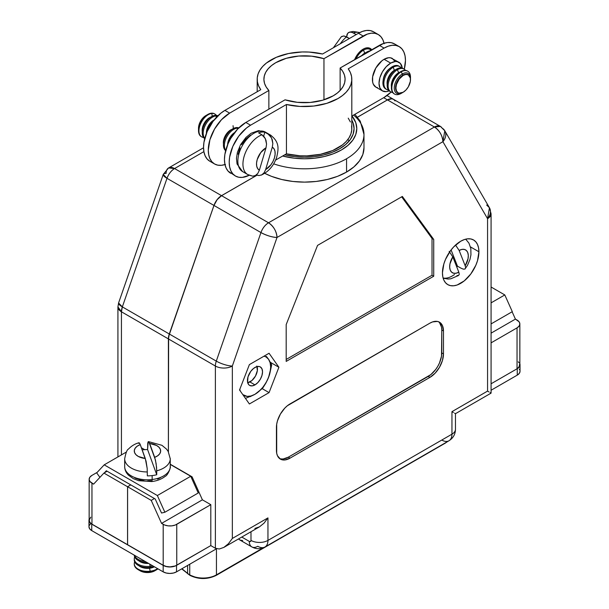 <?xml version="1.0" encoding="UTF-8"?>
<svg xmlns="http://www.w3.org/2000/svg" width="609" height="609" viewBox="0 0 609 609"><rect width="100%" height="100%" fill="white"/><g stroke="black" fill="none" stroke-linecap="round" stroke-linejoin="round"><path stroke-width="0.91" d="M212.914 576.609L209.861 577.553L203.086 578.329L196.319 577.553L190.587 575.338A1.203 0.693 -60 0 1 189.985 575.398A1.203 0.693 -60 0 1 189.734 574.85A18.887 10.901 180 0 1 187.618 573.396A1.203 0.799 129.5 0 0 187.846 573.922A1.203 0.799 -50.5 0 1 187.618 573.396A18.887 10.901 0 0 0 189.734 574.85L189.734 564.223L189.734 574.85A18.887 10.901 0 0 0 216.446 574.85L216.446 548.808L216.446 574.85A18.887 10.901 180 0 1 189.734 574.85A1.203 0.693 120 0 0 189.985 575.398L181.703 568.859M187.618 565.449L187.618 573.396L181.954 568.722L187.618 573.396L187.618 565.449M519.85 363.748L519.85 365.88L517.262 368.666L491.075 383.784L517.262 368.666L517.262 375.129L491.075 390.247L517.262 375.129A9.44 5.451 0 0 0 520.025 371.277L519.31 373.363L517.262 375.129L517.262 368.666A9.44 5.451 180 0 0 520.025 364.814A9.44 5.451 180 0 0 519.85 363.756M88.975 526.755L88.975 520.292A9.44 5.451 180 0 0 91.738 524.143L91.738 530.606L89.69 528.84L88.975 526.755A9.44 5.451 0 0 0 91.738 530.606L163.174 571.851L163.174 565.388L163.174 571.851L91.738 530.606L91.738 524.143L163.174 565.388A9.44 5.451 180 0 0 176.526 565.388L176.526 571.851L173.466 573.031L169.85 573.45L166.242 573.031L163.174 571.851A9.44 5.451 0 0 0 176.526 571.851L216.545 548.747L176.526 571.851L176.526 565.388L210.805 545.595L175.095 566.066L169.85 566.987L166.242 566.568L163.174 565.388L91.738 524.143L89.69 522.377L89.15 519.226M89.15 525.689L90.566 523.725M519.31 369.191L519.85 370.211M88.975 520.292A9.44 5.451 180 0 1 89.15 519.233M263.24 547.834L216.446 574.85A1.203 0.693 60 0 1 216.195 575.398A1.203 0.693 -120 0 0 216.446 574.85L263.24 547.834M447.364 441.692L445.217 443.177A1.203 0.693 -120 0 0 445.453 442.796A1.203 0.693 60 0 1 445.217 443.177L216.195 575.398A1.203 0.693 60 0 1 215.594 575.338M478.918 251.776A25.784 14.882 -60 0 1 467.659 277.719A25.784 14.882 -60 0 1 447.798 284.631A25.784 14.882 -60 0 1 442.454 272.824L442.804 276.73L443.839 280.079L445.529 282.751L447.798 284.631L450.553 285.651L453.705 285.781L457.131 285.004L464.241 280.894L470.81 273.959L475.842 265.242L477.525 260.637L478.918 251.776L478.567 247.871L477.525 244.521L475.842 241.857L473.574 239.976L470.81 238.949L467.659 238.827L464.241 239.603L460.686 241.248L453.705 246.881L450.553 250.649L445.529 259.358L443.839 263.971L442.454 272.824A25.784 14.882 -60 0 1 453.705 246.881A25.784 14.882 -60 0 1 473.574 239.976A25.784 14.882 -60 0 1 478.918 251.776L470.475 246.904L478.918 251.776M339.548 148.824A49.573 28.615 180 0 1 284.715 154.831L294.847 156.658L304.515 157.206L314.183 156.658L323.478 155.029L332.042 152.387L339.548 148.824L345.714 144.493L350.297 139.545L353.113 134.178L354.073 128.598L353.121 123.01L351.812 120.057A49.573 28.615 180 0 1 354.073 128.59A49.573 28.615 180 0 1 339.548 148.824M346.559 172.065A59.484 34.34 0 0 0 363.984 147.781L362.842 154.48L359.455 160.921L353.958 166.858L346.559 172.065L337.553 176.336L327.269 179.503L316.117 181.459L304.515 182.121L292.906 181.467L281.754 179.51L271.469 176.344L264.725 173.314A59.484 34.34 0 0 0 346.559 172.065L346.559 158.743L346.559 172.065M353.593 115.071A59.484 34.34 180 0 1 363.984 134.46A59.484 34.34 180 0 1 346.559 158.743A59.484 34.34 180 0 1 273.677 163.836A59.484 34.34 0 0 0 346.559 158.743A59.484 34.34 0 0 0 363.984 134.414M395.043 100.919L393.719 99.465L391.922 98.787L387.469 99.899A11.99 6.92 120 0 1 393.46 99.305L440.421 126.413L434.423 127.007L268.523 222.787C265.113 224.911 262.593 228.169 260.949 232.562L216.286 361.122A11.99 3.083 19.2 0 0 232.341 366.032A11.99 6.92 180 0 1 215.388 366.032L168.427 338.924L169.325 334.014A11.99 6.92 120 0 0 168.427 338.924L168.427 451.848L168.427 338.924L215.388 366.032A11.99 6.92 -60 0 1 216.286 361.122L169.325 334.014L213.987 205.454L217.116 199.706L221.569 195.679A11.99 6.92 120 0 0 213.987 205.454L260.949 232.562L216.286 361.122L169.325 334.014L213.987 205.454L260.949 232.562A11.99 6.92 -60 0 1 268.523 222.787L221.569 195.679L257.067 175.179L221.569 195.679L268.523 222.787L434.423 127.007L387.469 99.899L357.498 117.202L387.469 99.899L434.423 127.007A11.99 6.92 -60 0 1 440.421 126.413A11.99 6.92 -60 0 1 442.005 128.035A11.99 9.295 149.9 0 1 444.798 130.783A11.99 9.295 149.9 0 1 442.903 141.691L487.565 218.684L487.565 391.1L451.954 411.661L451.954 434.179L267.952 540.411L267.952 517.894L232.341 538.447L232.341 366.032L277.004 237.48L442.903 141.691L487.565 218.684L487.565 391.1L451.954 411.661L451.954 434.179L267.952 540.411A14.388 8.305 60 0 1 264.968 546.996A14.388 8.305 60 0 1 257.774 546.288A11.99 6.92 -60 0 1 251.783 546.882A11.99 6.92 -60 0 1 249.294 541.393L241.788 537.054L249.294 541.393A11.99 6.92 120 0 0 251.783 546.882L239.908 540.023L242.664 540.564M519.85 323.958L519.85 364.882A9.592 5.542 0 0 1 517.041 368.795L517.041 327.87A9.592 5.542 180 0 0 519.85 323.958A9.592 5.542 180 0 0 517.041 320.037L515.412 319.101L491.075 333.153L515.412 319.101L512.116 311.762L515.412 319.101L519.119 321.834L519.85 323.958L519.119 326.074L517.041 327.87L491.075 342.859L517.041 327.87L517.041 368.795L491.075 383.784L517.041 368.795L519.119 366.999L519.66 363.801M519.119 362.758L518.229 361.807M489.453 207.768L491.075 213.789L491.075 393.132L490.161 392.599L491.075 393.132L455.463 413.686L455.463 429.284A11.99 6.92 180 0 1 451.954 434.179A11.99 6.92 0 0 0 455.463 429.284C455.38 434.217 453.218 438.046 448.978 440.764A14.388 8.305 -120 0 0 451.954 434.179A14.388 8.305 60 0 1 448.978 440.764L264.968 546.996A14.388 8.305 -120 0 0 267.952 540.411L267.952 517.894L232.341 538.447L232.341 366.032A11.99 3.083 -160.8 0 1 216.286 361.122A11.99 6.92 120 0 0 215.388 366.032L215.388 548.245L210.805 545.595L210.805 504.671L202.401 499.822L192.071 476.817L170.254 464.225L192.071 476.817L191.211 477.311L192.071 476.817L202.401 499.822L161.56 523.397L163.189 524.334L163.189 565.259L166.295 566.461L169.972 566.88L175.301 565.951L210.805 545.595L215.388 548.245L219.278 548.998L215.388 548.245L215.388 366.032A11.99 6.92 0 0 0 232.341 366.032L277.004 237.48L442.903 141.691L444.798 130.783L489.453 207.768L487.565 218.684L491.075 213.789A11.99 6.92 180 0 1 487.565 218.684A11.99 9.295 -30.1 0 0 489.453 207.768L486.66 205.02M127.593 544.705L163.189 565.259L127.593 544.705L127.593 486.743L151.23 500.392L161.56 523.397L151.23 500.392L127.593 486.743L130.79 484.901L127.593 486.743L127.593 544.705M154.435 498.543L151.23 500.392L154.435 498.543M282.66 156.018L294.314 158.195L304.515 158.774L314.708 158.195L324.513 156.475L333.549 153.689L341.474 149.936L347.975 145.361L352.809 140.146L355.785 134.482L356.79 128.598L355.785 122.706L352.01 115.976A52.29 30.191 180 0 1 341.474 149.936A52.29 30.191 180 0 1 282.66 156.018M349.231 140.923A49.573 28.615 0 0 0 347.914 139.446M279.6 458.562A19.183 11.076 120 0 0 288.308 457.184L289.998 458.166A19.183 11.076 -60 0 1 280.406 459.117A19.183 11.076 -60 0 1 276.433 450.333L276.433 427.427A19.183 11.076 -60 0 1 289.998 403.927L429.908 323.151A19.183 11.076 -60 0 1 439.5 322.199A19.183 11.076 -60 0 1 443.474 330.984L443.474 353.898A19.183 11.076 -60 0 1 429.908 377.39L435.1 373.203L439.5 367.265L442.439 360.49L443.474 353.898L443.474 330.984L442.439 325.587L439.5 322.199L437.445 321.438L432.55 321.925L429.908 323.151L287.357 405.754L284.806 408.114L280.406 414.051L277.468 420.834L276.692 424.214L276.692 453.241L277.468 455.73L280.406 459.117L284.806 459.97L289.998 458.166L429.908 377.39L428.211 376.415A19.183 11.076 120 0 0 441.776 352.916L441.776 330.002A19.183 11.076 120 0 0 438.617 321.78M433.722 276.235L433.722 239.421L402.351 196.441L317.555 245.389L286.184 324.597L286.184 361.411L433.722 276.235L432.025 275.253L432.025 238.439L401.658 196.836L432.025 238.439L433.722 239.421L432.025 238.439L432.025 275.253L433.722 276.235L286.184 361.411L286.184 324.597L317.555 245.389L402.351 196.441L433.722 239.421L433.722 276.235M249.386 403.973L269.064 392.615L278.899 367.257L269.064 353.258L249.386 364.616L239.543 389.981L249.386 403.973L239.543 389.981L249.386 364.616L269.064 353.258L278.899 367.257L270.548 362.431L278.899 367.257L269.064 392.615L262.228 388.671L269.064 392.615L249.386 403.973M238.637 538.874L239.908 540.023A11.99 6.92 120 0 1 238.637 538.874M250.992 531.741L250.992 540.411L250.497 541.508L249.294 541.393A2.398 1.385 60 0 0 250.992 540.411A11.99 6.92 0 0 0 267.952 540.411A11.99 6.92 180 0 1 250.992 540.411L250.992 531.741M161.56 523.397L202.401 499.822L210.805 504.671L175.301 525.019L171.845 525.849L168.099 525.849L164.643 525.019L161.56 523.397M210.805 504.671L210.805 545.595L176.755 565.259L176.755 524.334L210.805 504.671M448.978 440.764A14.388 8.305 60 0 1 441.776 440.056M453.446 412.521L451.954 411.661L453.446 412.521M455.463 413.686L454.558 413.161M489.057 391.96L487.565 391.1L489.057 391.96M434.423 127.007C439.576 130.562 442.4 135.457 442.903 141.691A11.99 6.92 -120 0 0 434.423 127.007M268.523 222.787A11.99 6.92 60 0 1 277.004 237.48C276.501 231.237 273.677 226.342 268.523 222.787M223.861 547.4L219.278 548.998L223.861 547.4L228.451 543.7L232.341 538.447L228.451 543.7L223.861 547.4L259.472 526.846L264.062 523.139L267.952 517.894L264.062 523.139L259.472 526.846L254.882 528.437M260.949 232.562C266.544 235.538 271.896 237.175 277.004 237.48A11.99 3.083 -160.8 0 1 260.949 232.562M163.189 524.334L163.189 565.259A9.592 5.542 0 0 0 176.755 565.259L176.755 524.334A9.592 5.542 180 0 1 163.189 524.334M286.184 359.455L432.025 275.253L286.184 359.455M443.474 330.984L441.776 330.002L443.474 330.984M443.474 353.898L441.776 352.916L443.474 353.898M289.998 458.166L288.308 457.184L428.211 376.415L429.908 377.39L289.998 458.166M439.492 322.625L441.517 327.102L441.776 330.002L441.517 356.12L439.492 362.941L437.802 366.291L435.747 369.419L430.86 374.588L288.308 457.184L283.116 458.996L280.764 458.897M117.925 456.917L117.925 306.898L118.588 302.962L163.25 174.402L166.995 178.323L213.957 205.439L168.624 336.518L168.396 451.787L168.396 338.901L121.435 311.793L168.396 338.901A11.99 6.92 -60 0 1 169.294 333.991L122.34 306.883A11.99 6.92 120 0 0 121.435 311.793A11.99 6.92 180 0 1 117.925 306.898L121.435 311.793L121.435 454.893L121.435 311.793L122.34 306.883L118.588 302.962A11.99 3.083 19.2 0 0 122.34 306.883L166.995 178.323C168.64 173.923 171.167 170.665 174.577 168.548L203.886 151.626L174.577 168.548L168.579 167.955A11.99 6.92 60 0 1 174.577 168.548A11.99 6.92 120 0 0 166.995 178.323A11.99 3.083 -160.8 0 1 163.25 174.402A11.99 3.083 -160.8 0 1 166.097 173.443A11.99 6.92 60 0 1 168.579 167.955L203.535 147.774M97.181 472.371L91.959 475.378L97.181 472.371M91.959 524.136L91.959 483.211A9.592 5.542 180 0 1 89.15 479.298A9.592 5.542 180 0 1 91.959 475.378L89.881 477.174L89.15 479.298L89.881 481.414L93.588 484.147L91.959 483.211L91.959 524.136L127.555 544.69L91.959 524.136A9.592 5.542 0 0 1 89.15 520.223L89.881 522.339L91.959 524.136M103.918 473.079L93.588 484.147L103.918 473.079L107.123 471.229L103.918 473.079L127.555 486.728L103.918 473.079M393.688 99.442L391.884 98.765L387.431 99.876L357.475 117.172L387.431 99.876L383.662 97.699L387.431 99.876A11.99 6.92 -60 0 1 393.429 99.282L386.981 95.56M221.531 195.656L174.577 168.548L221.531 195.656L257.028 175.164L221.531 195.656A11.99 6.92 -60 0 0 213.957 205.439L217.078 199.691L221.531 195.656M122.34 306.883L166.995 178.323L213.957 205.439L169.294 333.991L122.34 306.883M130.76 484.878L127.555 486.728L127.555 544.69L127.555 486.728L130.76 484.878M90.771 517.148L89.15 520.223L89.15 479.298M363.177 49.139A14.159 8.176 -60 0 1 370.257 48.438A14.159 8.176 -60 0 1 371.741 49.763L368.742 47.875L365.134 48.233L363.177 49.139L357.612 54.3L354.613 59.652A14.159 8.176 -60 0 1 363.177 49.139M257.188 91.746L257.188 79.246A47.312 27.314 180 0 0 260.766 89.675L224.904 110.381L220.732 113.266L213.028 121.397L207.136 131.605L203.946 142.339L203.535 147.386L203.946 151.968L205.164 155.889L207.136 159.018L209.793 161.218A30.214 17.448 120 0 1 205.164 137.01A30.214 17.448 120 0 1 224.904 110.381L260.766 89.675L258.589 85.861L257.409 81.903L257.242 77.891L258.102 73.902L259.959 70.035L262.776 66.366L266.498 62.971L276.311 57.307L288.544 53.531L302.148 51.963L309.106 52.062L322.564 54.003L358.427 33.289L363.177 36.038L323.958 58.677L311.709 56.18L298.722 56.043L286.329 58.289L275.793 62.674L271.568 65.536L268.196 68.756L265.752 72.243L264.314 75.912L263.903 79.665L264.542 83.41L266.217 87.049L268.866 90.482L229.646 113.129L224.904 110.381L229.646 113.129L268.866 90.482A40.597 23.439 180 0 1 263.903 79.246A40.597 23.439 180 0 1 323.958 58.677L367.349 34.104L371.353 33.191L375.045 33.335L378.288 34.538L380.945 36.746L382.916 39.867L384.134 43.795M323.958 99.823L323.958 58.677L323.958 99.823M268.866 109.156L268.866 90.482L268.866 109.156M225.482 164.4L221.47 165.305L217.778 165.161L214.543 163.966L211.886 161.758L209.907 158.629L208.697 154.709L208.286 150.134L209.907 139.75L214.543 129.07L221.47 119.722L229.646 113.129A30.214 17.448 -60 0 0 209.907 139.75A30.214 17.448 -60 0 0 214.543 163.966L209.793 161.218M257.188 79.246A47.312 27.314 180 0 1 322.564 54.003L358.427 33.289L363.177 36.038A30.214 17.448 -60 0 1 378.288 34.538A30.214 17.448 -60 0 1 384.028 43.269M373.538 31.797L370.302 30.595L366.603 30.45L362.599 31.364L358.427 33.289A30.214 17.448 120 0 1 373.538 31.797L378.288 34.538M224.972 164.567A30.214 17.448 -60 0 1 214.543 163.966M254.981 367.455A10.673 6.159 -60 0 1 260.317 366.923A10.673 6.159 -60 0 1 261.954 375.479A10.673 6.159 -60 0 1 254.981 384.88L249.896 381.95L254.981 384.88L257.873 382.551L260.317 379.247L261.954 375.479L262.532 371.81L261.954 368.81L260.317 366.923L259.175 366.504L256.458 366.77L253.511 368.468L250.786 371.345L248.008 376.857L247.581 382.14L248.708 384.629L249.644 385.413L252.096 385.885L254.981 384.88A10.673 6.159 -60 0 1 249.644 385.413A10.673 6.159 -60 0 1 248.008 376.857A10.673 6.159 -60 0 1 254.981 367.455M268.912 359.767L268.127 358.663M266.377 356.379L268.569 359.272L270.137 362.736L270.67 367.113L270.137 372.107L268.569 377.382L271.698 364.905L268.569 359.272A22.183 12.804 -60 0 1 268.569 377.382L266.072 382.574L262.822 387.324L259.046 391.321L254.981 394.282L262.639 388.245L265.905 383.061L268.569 377.382A22.183 12.804 -60 0 1 254.981 394.282L250.923 396.01L247.14 396.383L242.801 394.617M250.002 396.718L254.981 394.282L245.549 398.37M240.334 391.1L239.771 389.379A22.183 12.804 -60 0 0 240.334 391.1M264.047 356.151L266.072 356.958L268.569 359.272A22.183 12.804 -60 0 0 264.047 356.151M242.801 394.609A22.183 12.804 -60 0 0 254.981 394.282L262.639 388.245L267.321 380.29L269.62 374.352L271.698 364.905L270.48 362.302M491.075 323.912L512.306 311.656L491.075 323.912M491.075 302.863L504.8 294.939L512.306 311.656L504.8 294.939L491.075 302.863M491.075 287.014L504.8 294.939L491.075 287.014M257.028 366.595A10.315 5.953 -60 0 1 257.447 369.176A10.315 5.953 -60 0 1 250.421 381.645A10.315 5.953 -60 0 1 250.154 381.805A10.315 5.953 -60 0 1 247.718 382.726M256.792 366.055L257.356 370.569L255.498 376.035L251.837 380.61L247.612 382.741M410.489 78.637A11.487 6.63 -60 0 1 410.481 79.14A11.487 6.63 120 0 0 402.366 73.948A11.487 6.63 -60 0 1 410.489 78.637L410.489 77.252A13.192 7.612 120 0 0 401.164 71.862L403.196 75.387A10.315 5.953 -60 0 1 408.357 74.877A10.315 5.953 -60 0 1 409.933 83.144A10.315 5.953 -60 0 1 403.196 92.233A10.315 5.953 -60 0 1 398.042 92.743A10.315 5.953 -60 0 1 396.459 84.476A10.315 5.953 -60 0 1 403.196 75.387L402.846 75.189A10.315 5.953 120 0 0 396.109 84.278A10.315 5.953 120 0 0 397.692 92.538A10.315 5.953 120 0 0 397.867 92.637A10.315 5.953 -60 0 1 396.063 84.43A10.315 5.953 -60 0 1 402.846 75.189L402.366 73.948A11.487 6.63 120 0 0 394.244 88.023A11.487 6.63 120 0 0 402.366 92.713L402.366 92.713A11.487 6.63 -60 0 1 394.244 88.023A11.487 6.63 -60 0 1 402.366 73.948L401.164 71.862A13.192 7.612 120 0 0 391.838 88.023A13.192 7.612 120 0 0 401.164 93.405L402.366 92.713L401.164 93.405A13.192 7.612 -60 0 1 394.571 94.06A13.192 7.612 -60 0 1 392.546 83.486A13.192 7.612 -60 0 1 401.164 71.862L400.73 71.611A13.192 7.612 120 0 0 392.112 83.235A13.192 7.612 120 0 0 394.13 93.809A13.192 7.612 120 0 0 394.358 93.923A13.192 7.612 -60 0 1 392.051 83.433A13.192 7.612 -60 0 1 400.73 71.611A13.192 7.612 -60 0 1 407.535 71.093A13.192 7.612 120 0 0 407.322 70.956A13.192 7.612 120 0 0 400.73 71.611L401.164 71.862A13.192 7.612 -60 0 1 407.756 71.215A13.192 7.612 -60 0 1 410.474 77.982M390.384 91.601A13.192 7.612 -60 0 1 387.75 81.218A13.192 7.612 -60 0 1 396.489 69.167L397.433 69.708L398.606 72.737A10.315 5.953 120 0 0 391.435 86.821A10.315 5.953 -60 0 1 398.606 72.737L397.433 69.708A13.192 7.612 120 0 0 388.435 82.839A13.192 7.612 120 0 0 392.698 92.492A13.192 7.612 -60 0 1 390.841 91.906A13.192 7.612 -60 0 1 388.816 81.332A13.192 7.612 -60 0 1 397.433 69.708L396.489 69.167A13.192 7.612 120 0 0 387.872 80.791A13.192 7.612 120 0 0 389.897 91.358L390.841 91.906M386.144 89.158A13.192 7.612 -60 0 1 383.51 78.774A13.192 7.612 -60 0 1 392.249 66.716L393.193 67.264L394.366 70.294A10.315 5.953 120 0 0 387.195 84.369A10.315 5.953 -60 0 1 394.366 70.294L393.193 67.264A13.192 7.612 120 0 0 384.195 80.396A13.192 7.612 120 0 0 388.458 90.048A13.192 7.612 -60 0 1 386.601 89.454A13.192 7.612 -60 0 1 384.576 78.888A13.192 7.612 -60 0 1 393.193 67.264L392.249 66.716A13.192 7.612 120 0 0 383.632 78.34A13.192 7.612 120 0 0 385.657 88.914L386.601 89.454M366.808 52.031A13.192 7.612 120 0 0 363.794 54.353A13.192 7.612 -60 0 1 366.808 52.031A13.192 7.612 -60 0 1 369.83 50.867A13.192 7.612 120 0 0 366.808 52.031L367.311 52.321L366.808 52.031M364.692 53.158A10.315 5.953 120 0 0 361.83 55.488A10.315 5.953 -60 0 1 364.692 53.158L363.52 50.128A13.192 7.612 120 0 0 356.006 58.852A13.192 7.612 -60 0 1 363.52 50.128L362.515 49.55L363.52 50.128A13.192 7.612 -60 0 1 370.112 49.474A13.192 7.612 -60 0 1 371.026 50.174A13.192 7.612 120 0 0 363.52 50.128L364.692 53.158A10.315 5.953 -60 0 1 366.009 52.534A10.315 5.953 120 0 0 364.692 53.158L364.692 53.158M340.652 37.53L341.702 36.464L343.918 35.946L349.421 38.496L346.559 36.837A22.784 13.154 120 0 0 340.279 43.772A22.784 13.154 -60 0 1 346.559 36.837L343.918 35.946L341.314 36.753L333.389 47.746M346.559 37.157L347.046 34.37L348.477 32.551L350.693 32.033L353.342 32.924A22.784 13.154 -60 0 1 359.668 32.62A22.784 13.154 120 0 0 353.342 32.924L356.204 34.576L351.987 32.3L349.505 32.117L347.648 33.312L346.559 37.157M399.786 66.609A13.192 7.612 -60 0 1 401.224 67.926A13.192 7.612 120 0 0 393.193 67.264A13.192 7.612 -60 0 1 399.786 66.609L398.842 66.061A13.192 7.612 120 0 0 392.249 66.716A13.192 7.612 -60 0 1 399.298 66.366M394.366 70.294A10.315 5.953 -60 0 1 395.683 69.67A10.315 5.953 120 0 0 394.366 70.294M404.026 69.061A13.192 7.612 -60 0 1 405.465 70.37A13.192 7.612 120 0 0 397.433 69.708A13.192 7.612 -60 0 1 404.026 69.061L403.082 68.513A13.192 7.612 120 0 0 396.489 69.167A13.192 7.612 -60 0 1 403.539 68.817M398.606 72.737A10.315 5.953 -60 0 1 399.923 72.121A10.315 5.953 120 0 0 398.606 72.737M401.164 93.405L402.366 92.713A11.487 6.63 120 0 0 402.793 92.454A11.487 6.63 -60 0 1 402.366 92.713M402.846 75.189A10.315 5.953 -60 0 1 408.175 74.785A10.315 5.953 120 0 0 408.007 74.679A10.315 5.953 120 0 0 402.846 75.189M403.196 75.387L405.99 74.42L408.357 74.877L410.352 78.036L410.352 81.324L408.357 86.79L405.99 89.98L403.196 92.233L399.146 93.147L398.042 92.743L396.459 90.924L395.911 88.023L396.459 84.476L399.146 79.147L403.196 75.387M383.183 80.198A10.673 6.159 -60 0 1 390.064 68.277M394.891 61.387L392.363 58.472A16.527 9.538 120 0 0 384.096 59.294L390.704 63.1A16.527 9.538 -60 0 1 398.964 62.285A16.527 9.538 -60 0 1 402.283 68.155L400.418 63.488L397.19 61.631L395.172 61.547L390.704 63.1L384.096 59.294L381.82 60.87L375.837 68.01L372.639 76.764L372.639 82.032L373.302 84.179L375.837 87.095L377.61 87.749M351.591 125.934L351.758 129.945L350.898 133.934L349.041 137.801L346.224 141.471L342.502 144.866L332.689 150.53L320.456 154.305L306.852 155.874L299.894 155.775L286.436 153.833A47.312 27.314 -0 0 0 351.812 128.59L351.812 79.246A47.312 27.314 180 0 0 348.234 68.817L350.411 72.631L351.591 76.589L351.758 80.609L350.898 84.59L349.041 88.465L346.224 92.134L342.502 95.522L337.957 98.567L326.812 103.34L313.757 106.042L299.894 106.438L286.436 104.497L250.573 125.203L245.823 122.462L285.042 99.823L297.291 102.32L310.278 102.449L322.671 100.211L333.207 95.826L337.432 92.956L340.804 89.744L343.248 86.25L344.686 82.58L345.097 78.827L344.458 75.082L342.783 71.451L340.134 68.01L379.354 45.37L384.096 48.111L348.234 68.817L384.096 48.111L388.268 46.177L392.272 45.272L395.972 45.416L399.207 46.619L401.864 48.819L403.836 51.948L405.054 55.868L405.465 60.451L404.285 69.22M391.1 92.043L384.096 97.455L351.812 116.091L384.096 97.455A30.214 17.448 -60 0 0 391.1 92.043M398.964 62.285L390.59 57.817L388.572 57.733L384.096 59.294A16.527 9.538 120 0 0 373.302 73.849A16.527 9.538 120 0 0 375.837 87.095L382.437 90.901A16.527 9.538 -60 0 1 379.909 77.663A16.527 9.538 -60 0 1 390.704 63.1L386.228 66.708L382.437 71.824L379.909 77.663L379.019 83.342L379.909 87.985L382.437 90.901L386.228 91.639L389.181 90.848A16.527 9.538 -60 0 1 382.437 90.901M286.436 153.833L275.611 160.091L286.436 153.833L286.436 104.497L286.436 153.833M348.234 118.161L350.411 121.975M394.457 43.878L399.207 46.619A30.214 17.448 -60 0 0 384.096 48.111L379.354 45.37A30.214 17.448 120 0 1 394.457 43.878L391.222 42.676L387.53 42.531L383.518 43.437L340.134 68.01L340.134 90.482L340.134 68.01A40.597 23.439 180 0 1 345.097 79.246A40.597 23.439 180 0 1 285.042 99.823L245.823 122.462L237.647 129.062L230.712 138.41L228.055 143.686L224.866 154.42L224.455 159.467L224.866 164.042L226.084 167.97L228.055 171.099L235.462 176.039L232.805 173.839L230.834 170.71L229.616 166.782L229.205 162.207L229.616 157.16L232.805 146.426L238.698 136.218L246.401 128.088L250.573 125.203L286.436 104.497A47.312 27.314 180 0 0 351.812 79.246M235.462 176.039A30.214 17.448 -60 0 0 249.218 175.278L242.397 177.386L238.698 177.242L235.462 176.039A30.214 17.448 -60 0 1 230.834 151.831A30.214 17.448 -60 0 1 250.573 125.203L245.823 122.462A30.214 17.448 120 0 0 226.084 149.091A30.214 17.448 120 0 0 230.712 173.299M399.207 46.619A30.214 17.448 -60 0 1 404.285 69.213M383.152 80.951L383.731 77.282L385.368 73.514L387.811 70.21L390.704 67.881M104.443 472.774L106.316 470.765L155.234 499.007L161.53 513.022L164.864 512.253L198.245 492.978L164.864 512.253L157.35 495.536L190.739 476.261L198.245 492.978L190.739 476.261L157.35 495.536L104.2 464.842L126.413 452.023L104.2 464.842L96.694 472.889L99.922 477.365L96.694 472.889L104.2 464.842L157.35 495.536L164.864 512.253L161.53 513.022L155.234 499.007L106.316 470.765L104.443 472.774M141.41 447.782L144.668 449.663L141.41 447.782M170.254 464.431L190.739 476.261L170.254 464.431M457.466 266.148A22.784 13.154 -60 0 1 456.788 267.008A22.784 13.154 -60 0 0 457.466 266.148L451.086 249.949L457.466 266.148L460.853 268.105L457.466 266.148M452.791 256.853L458.828 272.185L456.08 273.235L453.591 273.22L451.589 272.147L450.241 270.114L449.678 267.29L449.937 263.941L452.791 256.853L449.153 251.38L452.791 256.853A13.192 7.612 -60 0 0 450.241 270.114A13.192 7.612 -60 0 0 458.828 272.185L452.791 256.853M456.948 275.542L458.623 275.451L450.843 278.793L448.117 279.044L443.162 278.214M458.623 275.451L459.262 274.256L458.828 272.185L459.262 274.256L458.623 275.451M464.987 269.049L465.626 267.861L465.185 265.79L459.156 250.459L455.502 244.978L459.156 250.459A13.192 7.612 -60 0 1 467.735 252.529A13.192 7.612 -60 0 1 465.185 265.79L459.156 250.459L461.896 249.408L464.385 249.424L466.387 250.497L467.735 252.529L468.298 255.354L468.039 258.703L465.185 265.79L465.626 267.861L464.987 269.049L463.312 269.148L460.853 268.105L463.312 269.148L464.987 269.049L467.605 265.121L469.927 259.579L470.955 254.813L470.818 248.464L468.945 243.136L465.702 239.17M454.497 274.499A22.784 13.154 -60 0 1 443.101 278.008M211.407 113.19A13.192 7.612 -60 0 1 214.642 113.913A13.192 7.612 120 0 0 214.429 113.776A13.192 7.612 120 0 0 211.407 113.19L211.848 113.441A13.192 7.612 -60 0 1 214.87 114.028A13.192 7.612 -60 0 1 216.302 115.345A13.192 7.612 120 0 0 211.848 113.441L212.183 116.258L211.848 113.441A13.192 7.612 120 0 0 199.927 125.462A13.192 7.612 120 0 0 203.535 137.467A13.192 7.612 -60 0 1 201.678 136.88A13.192 7.612 -60 0 1 200.521 123.947A13.192 7.612 -60 0 1 211.848 113.441L211.407 113.19A13.192 7.612 120 0 0 200.079 123.696A13.192 7.612 120 0 0 201.244 136.629A13.192 7.612 120 0 0 201.465 136.743A13.192 7.612 -60 0 1 198.511 130.585A13.192 7.612 -60 0 1 207.836 114.431A13.192 7.612 -60 0 1 211.407 113.19M215.137 115.345A13.192 7.612 -60 0 1 217.9 115.794A13.192 7.612 120 0 0 215.137 115.345L216.081 115.893A13.192 7.612 -60 0 1 217.725 115.961A13.192 7.612 120 0 0 216.081 115.893L216.271 117.468L216.081 115.893A13.192 7.612 120 0 0 205.294 125.256A13.192 7.612 120 0 0 204.776 138.388A13.192 7.612 -60 0 1 205.294 125.256A13.192 7.612 -60 0 1 216.081 115.893L215.137 115.345A13.192 7.612 120 0 0 203.916 125.614A13.192 7.612 120 0 0 204.715 138.624A13.192 7.612 -60 0 1 203.916 125.614A13.192 7.612 -60 0 1 215.137 115.345M233.041 125.682L233.376 128.491L233.041 125.682M236.338 127.585A13.192 7.612 -60 0 1 238.789 127.898A13.192 7.612 120 0 0 236.338 127.585L237.282 128.126A13.192 7.612 -60 0 1 238.545 128.141A13.192 7.612 120 0 0 237.282 128.126L237.419 129.298L237.282 128.126A13.192 7.612 120 0 0 226.632 137.208A13.192 7.612 120 0 0 225.733 150.332A13.192 7.612 -60 0 1 226.632 137.208A13.192 7.612 -60 0 1 237.282 128.126L236.338 127.585A13.192 7.612 120 0 0 225.231 137.596A13.192 7.612 120 0 0 225.65 150.667A13.192 7.612 -60 0 1 225.231 137.596A13.192 7.612 -60 0 1 236.338 127.585M241.202 170.558A22.784 13.154 -60 0 1 241.172 147.911A22.784 13.154 -60 0 1 260.134 131.087L261.832 132.062L260.134 131.087A22.784 13.154 120 0 0 240.57 149.228A22.784 13.154 120 0 0 242.572 171.563L237.046 163.966L236.459 158.34L237.419 152.311L240.608 144.599L245.96 137.413L251.144 133.242L258.361 130.684L265.357 132.1A22.784 13.154 120 0 0 260.134 131.087A4.796 3.616 -95.6 0 0 258.315 130.684A4.796 3.616 84.4 0 1 260.134 131.087A22.784 13.154 -60 0 1 266.719 133.105M242.572 171.563L247.657 174.501A22.784 13.154 -60 0 1 244.78 154.366A22.784 13.154 -60 0 1 261.946 134.795L265.318 138.578L266.559 144.105L266.026 147.804L259.373 170.185L257.866 173.337L255.544 175.453L252.743 176.176L249.88 175.362A22.784 13.154 -60 0 1 247.657 174.501L252.743 176.176L255.544 175.453L257.866 173.337L259.373 170.185A13.192 7.612 -60 0 1 257.219 159.535A13.192 7.612 -60 0 1 266.026 147.804L259.373 170.185L257.676 168.617L256.701 166.166L256.549 163.045L257.219 159.535L260.736 152.615L266.026 147.804L266.559 144.105L266.004 140.321L264.39 137.04L261.946 134.795L258.559 132.838A22.784 13.154 -60 0 1 261.832 132.062A22.784 13.154 -60 0 1 264.824 132.222L268.219 134.178A22.784 13.154 -60 0 1 270.442 135.038L265.357 132.1M271.035 135.419A22.784 13.154 120 0 0 268.219 134.178L264.824 132.222L263.651 136.157L264.824 132.222A22.784 13.154 -60 0 0 261.832 132.062A22.784 13.154 -60 0 0 258.559 132.838L261.946 134.795A22.784 13.154 120 0 0 244.993 153.803A22.784 13.154 120 0 0 247.064 174.121M256.153 174.745L259.008 175.559L261.824 174.836L264.139 172.712L265.638 169.568L272.292 147.188L272.832 143.48L271.584 137.961L268.219 134.178L270.647 136.416L272.269 139.697L272.832 143.48L272.292 147.188A13.192 7.612 -60 0 1 274.446 157.838A13.192 7.612 -60 0 1 265.638 169.568L272.292 147.188L273.989 148.756L274.964 151.207L275.116 154.328L274.446 157.838L273.007 161.423L270.929 164.757L265.638 169.568L264.139 172.712L261.824 174.836L259.008 175.559L256.838 175.088M250.573 135.183L245.709 139.111L241.583 144.676M239.999 147.812L238.096 154.206M233.529 134.056A13.192 7.612 120 0 0 228.345 143.024A13.192 7.612 -60 0 1 233.529 134.056M234.678 132.518A10.315 5.953 120 0 0 227.599 144.79A10.315 5.953 -60 0 1 234.678 132.518M231.96 129.329A10.315 5.953 120 0 0 223.473 144.028A10.315 5.953 -60 0 1 231.96 129.329M213.668 120.559A13.192 7.612 120 0 0 206.725 132.572A13.192 7.612 -60 0 1 213.668 120.559M214.193 119.889A10.315 5.953 120 0 0 206.413 133.363A10.315 5.953 -60 0 1 214.193 119.889M210.76 117.088A10.315 5.953 120 0 0 202.272 131.795A10.315 5.953 -60 0 1 210.76 117.088M207.836 114.431L206.634 115.124A11.487 6.63 120 0 0 198.511 129.199L198.511 130.585M198.526 129.854A11.487 6.63 -60 0 1 207.212 114.819M206.207 115.39A10.315 5.953 120 0 0 198.519 128.697L199.067 124.693L200.65 121.046L203.01 117.857L206.207 115.383M149.586 572.171L149.586 572.437A10.315 5.953 0 0 0 155.15 570.58L151.512 572.087L149.586 572.171M156.148 569.994A11.487 6.63 180 0 1 149.822 572.14A11.487 6.63 0 0 0 155.592 570.344L156.795 569.643A13.192 7.612 180 0 1 150.172 571.714L149.822 572.14L150.172 571.714A13.192 7.612 0 0 0 157.99 568.852A13.192 7.612 180 0 1 156.795 569.643M150.172 571.212L150.172 571.714L150.172 571.212A13.192 7.612 0 0 0 157.602 568.631A13.192 7.612 180 0 1 150.172 571.212L149.586 568.227L150.172 571.212A13.192 7.612 180 0 1 134.277 563.759A13.192 7.612 180 0 1 134.696 561.856A13.192 7.612 0 0 0 150.172 571.212M154.42 566.796A10.315 5.953 180 0 1 149.586 568.227A10.315 5.953 0 0 0 154.42 566.796M149.586 567.466L149.586 568.227L149.586 567.466M154.016 566.56A13.192 7.612 180 0 1 150.172 567.405A13.192 7.612 0 0 0 154.016 566.56M150.172 566.317L150.172 567.405L150.172 566.317A13.192 7.612 0 0 0 152.76 565.837A13.192 7.612 180 0 1 150.172 566.317L149.73 564.086L150.172 566.317A13.192 7.612 180 0 1 134.277 558.864A13.192 7.612 180 0 1 134.696 556.961A13.192 7.612 0 0 0 150.172 566.317M170.231 466.06A22.784 13.154 180 0 1 152.143 479.511A4.796 0.807 83.1 0 1 151.74 481.559A4.796 0.807 83.1 0 1 151.161 480.714L147.652 480.935M170.254 466.639L170.254 458.805A22.784 13.154 180 0 1 156.734 470.818L156.734 474.738A22.784 13.154 180 0 1 152.143 475.591L152.143 479.511A22.784 13.154 0 0 0 170.254 466.639C171.228 466.357 168.038 475.347 165.176 476.352C161.575 479.176 157.092 480.912 151.732 481.559L138.662 480.691L133.409 478.704L128.507 475.226C126.025 472.744 124.746 469.882 124.685 466.639A22.784 13.154 0 0 0 152.143 479.511L152.143 475.591A22.784 13.154 180 0 1 147.34 475.873L147.188 468.466L145.292 458.478L138.334 456.468L135.929 454.664L134.559 452.533L134.33 450.264L135.282 448.057L137.314 446.108L140.253 444.593L145.292 458.478A13.192 7.612 180 0 1 134.559 452.533A13.192 7.612 180 0 1 140.253 444.593L139.476 443.032L138.555 443.329M148.2 441.723L148.87 441.89L148.2 441.723L147.751 443.032L147.591 449.564L156.734 474.738L147.591 449.564A22.784 13.154 180 0 0 142.795 449.845A22.784 13.154 180 0 0 142.186 449.922A22.784 13.154 180 0 1 142.795 449.845A22.784 13.154 180 0 1 147.591 449.564L148.2 441.723L148.87 441.89L149.639 443.459L156.597 445.476L159.002 447.28L160.38 449.404L160.601 451.68L159.657 453.88L157.624 455.829L154.686 457.344L149.639 443.459A13.192 7.612 180 0 1 160.38 449.404A13.192 7.612 180 0 1 154.686 457.344L156.117 463.518L156.734 470.818A22.784 13.154 0 0 0 170.238 458.379M124.693 459.224A22.784 13.154 0 0 0 147.34 471.96A22.784 13.154 180 0 1 124.685 458.805L124.685 466.639M151.74 481.559A4.796 0.807 -96.9 0 0 152.143 479.511A22.784 13.154 180 0 1 124.708 467.21M134.878 477.974L140.755 480.189L144.143 480.76M157.617 479.123L160.319 477.821M134.475 555.279A13.192 7.612 0 0 0 145.193 561.468A13.192 7.612 180 0 1 134.475 555.279M134.277 555.164A13.192 7.612 0 0 0 147.279 562.67A13.192 7.612 180 0 1 134.277 555.164M138.981 560.889A10.315 5.953 0 0 0 148.581 563.424A10.315 5.953 180 0 1 138.981 560.889M134.277 558.864L134.277 559.953A13.192 7.612 0 0 0 150.172 567.405A13.192 7.612 180 0 1 134.307 559.405M138.981 565.784A10.315 5.953 0 0 0 149.586 568.227A10.315 5.953 180 0 1 138.981 565.784M134.285 564.01A13.192 7.612 0 0 0 134.277 564.261A13.192 7.612 0 0 0 150.172 571.714A13.192 7.612 180 0 1 138.136 569.643A13.192 7.612 180 0 1 134.285 564.01M138.136 569.643L139.347 570.344A11.487 6.63 0 0 0 149.822 572.14A11.487 6.63 180 0 1 138.783 569.994M139.781 570.58A10.315 5.953 0 0 0 149.586 572.437L143.617 572.133L139.781 570.58M148.87 441.89L155.455 460.031L156.574 467.316L156.734 474.738A22.784 13.154 180 0 1 152.143 475.591A22.784 13.154 180 0 1 147.34 475.873L147.188 468.466L146.069 461.173L140.253 444.593L139.476 443.032L138.814 442.857M520.025 371.277L520.025 364.814M189.985 575.398C198.724 579.562 207.456 579.562 216.195 575.398M363.984 147.781L363.984 134.46L360.224 121.122L354.902 114.309M440.421 126.413L444.798 130.783M251.783 546.882C256.1 549.272 260.492 549.31 264.968 546.996M163.25 174.402L168.579 167.955M249.294 382.3L250.154 381.805M394.13 93.809L394.571 94.06M349.315 32.17L353.159 31.462L359.782 32.559M367.197 47.791L370.112 49.474M407.322 70.956L407.756 71.215M214.87 114.028L214.429 113.776M261.101 175.179C268.546 171.791 273.745 165.793 276.699 157.183C278.397 149.372 280.079 142.361 270.442 135.038M201.678 136.88L201.244 136.629M138.974 442.758C137.931 443.086 133.302 444.045 128.4 449.137C127.075 449.571 125.835 452.799 124.685 458.805M170.254 458.805L168.168 451.391L166.546 449.145L161.918 445.301L148.451 441.609M134.277 563.759L134.277 564.261"/></g></svg>
